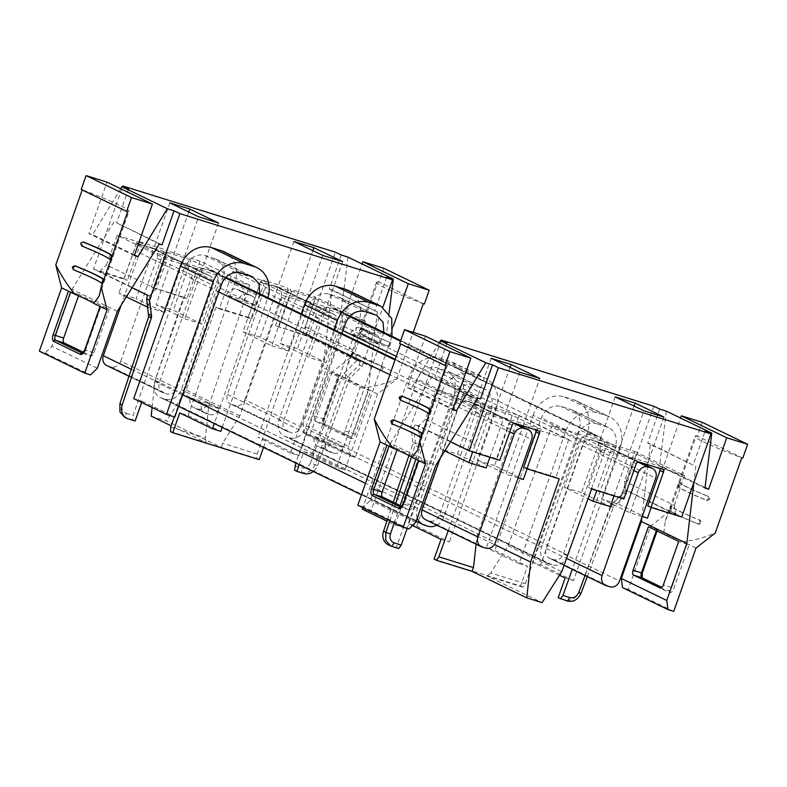 <?xml version="1.0" encoding="UTF-8"?>
<svg xmlns="http://www.w3.org/2000/svg" width="787" height="787" viewBox="0 0 787 787"><rect width="100%" height="100%" fill="white"/><g stroke="black" fill="none" stroke-linecap="round" stroke-linejoin="round"><path stroke-width="0.59" stroke-dasharray="3.94 2.95" d="M334.721 308.75A13.871 12.012 -64.2 0 1 336.167 309.321A13.871 12.012 -64.2 0 1 341.627 325.385L305.395 428.266A13.871 12.012 -64.2 0 1 289.291 437.749L285.809 436.667A13.871 12.012 -64.2 0 1 284.363 436.096A13.871 12.012 -64.2 0 1 278.903 420.022L315.134 317.141A13.871 12.012 -64.2 0 1 331.229 307.658L349.93 316.108M604.259 452.446L568.027 555.327A13.871 12.012 -64.2 0 1 551.923 564.81L548.441 563.718A13.871 12.012 -64.2 0 1 546.995 563.158A13.871 12.012 -64.2 0 1 541.535 547.083L577.766 444.202A13.871 12.012 -64.2 0 1 593.87 434.719L597.353 435.811A13.871 12.012 -64.2 0 1 598.799 436.382A13.871 12.012 -64.2 0 1 604.259 452.446L341.627 325.385M606.256 585.676L550.251 558.583C546.178 556.793 544.791 553.428 546.07 548.5L582.301 445.609C584.407 440.936 587.653 439.018 592.06 439.864L595.543 440.956C599.605 442.737 601.002 446.101 599.724 451.04L563.492 553.92C561.387 558.593 558.14 560.511 553.733 559.665L549.375 558.229L564.033 565.322M639.054 461.999L595.543 440.956L639.467 462.126M231.604 404.42L235.097 405.502A8.411 7.28 115.8 0 0 244.855 399.766L300.86 426.859C298.755 431.532 295.499 433.45 291.101 432.604L286.743 431.168L230.739 404.075A8.411 7.28 115.8 0 0 231.604 404.42L287.619 431.522C283.546 429.732 282.149 426.367 283.428 421.438L319.66 318.548C321.765 313.875 325.021 311.957 329.419 312.803L333.786 314.239L277.772 287.137A8.411 7.28 115.8 0 0 276.896 286.793L273.414 285.711A8.411 7.28 115.8 0 0 263.655 291.456L319.66 318.548M300.86 426.859L337.092 323.978C338.371 319.04 336.974 315.676 332.911 313.895L276.896 286.793M244.855 399.766L281.087 296.876A8.411 7.28 115.8 0 0 277.772 287.137M263.655 291.456L227.423 394.336A8.411 7.28 115.8 0 0 230.739 404.075M368.129 338.99L379.482 344.48A8.411 7.28 -64.2 0 0 376.166 334.741A8.411 7.28 -64.2 0 0 375.291 334.396L371.808 333.314L360.456 327.815L363.938 328.907A8.411 7.28 -64.2 0 1 364.814 329.251A8.411 7.28 -64.2 0 1 368.129 338.99L350.697 333.56A8.411 7.28 -64.2 0 1 360.456 327.815M379.482 344.48L362.05 339.059A8.411 7.28 -64.2 0 1 371.808 333.314M362.05 339.059L350.697 333.56M331.898 441.871L343.25 447.36A8.411 7.28 -64.2 0 1 333.491 453.105L329.999 452.023A8.411 7.28 -64.2 0 1 329.123 451.679A8.411 7.28 -64.2 0 1 325.818 441.94L314.466 436.451A8.411 7.28 -64.2 0 0 317.771 446.19A8.411 7.28 -64.2 0 0 318.646 446.534L322.139 447.616A8.411 7.28 -64.2 0 0 331.898 441.871L314.466 436.451M343.25 447.36L325.818 441.94M210.621 270.128A13.871 12.012 -64.2 0 1 212.067 270.689A13.871 12.012 -64.2 0 1 217.527 286.763L181.295 389.644A13.871 12.012 -64.2 0 1 165.191 399.127L161.709 398.035A13.871 12.012 -64.2 0 1 160.263 397.465A13.871 12.012 -64.2 0 1 154.803 381.4L191.034 278.519A13.871 12.012 -64.2 0 1 207.138 269.036L225.83 277.477M417.277 518.023A13.871 12.012 -64.2 0 1 417.435 508.461L453.666 405.58A13.871 12.012 -64.2 0 1 469.77 396.097L473.253 397.189A13.871 12.012 -64.2 0 1 474.699 397.75A13.871 12.012 -64.2 0 1 480.159 413.824L217.527 286.763M436.795 525.175A13.871 12.012 -64.2 0 0 443.927 516.705L480.159 413.824M440.012 458.644L458.201 406.987C460.306 402.314 463.563 400.396 467.96 401.242L471.443 402.324C475.515 404.115 476.912 407.479 475.633 412.408L439.402 515.298C437.297 519.971 434.04 521.889 429.643 521.043L425.275 519.607M514.954 423.376L471.443 402.324L515.367 423.504M106.639 365.453A8.411 7.28 115.8 0 0 107.514 365.798L110.997 366.88A8.411 7.28 115.8 0 0 120.755 361.135L176.77 388.237C174.655 392.91 171.409 394.828 167.011 393.982L162.643 392.546L128.97 376.255M176.77 388.237L212.992 285.347C214.271 280.418 212.883 277.054 208.811 275.263L153.681 248.515A8.411 7.28 115.8 0 0 152.806 248.171L149.314 247.088A8.411 7.28 115.8 0 0 139.555 252.834L195.57 279.926C197.675 275.253 200.931 273.335 205.328 274.181L208.811 275.263L152.806 248.171M107.514 365.798L163.519 392.89C159.456 391.109 158.059 387.745 159.338 382.807L195.57 279.926M120.755 361.135L156.987 258.254A8.411 7.28 115.8 0 0 153.681 248.515M121.05 305.395L139.555 252.834M244.029 300.368L255.382 305.858A8.411 7.28 -64.2 0 0 252.066 296.119A8.411 7.28 -64.2 0 0 251.201 295.774L247.708 294.692L236.356 289.193L239.848 290.285A8.411 7.28 -64.2 0 1 240.714 290.629A8.411 7.28 -64.2 0 1 244.029 300.368L226.597 294.938A8.411 7.28 -64.2 0 1 236.356 289.193M255.382 305.858L237.949 300.427A8.411 7.28 -64.2 0 1 247.708 294.692M237.949 300.427L226.597 294.938M207.798 403.249L219.15 408.738A8.411 7.28 -64.2 0 1 209.391 414.483L205.909 413.401A8.411 7.28 -64.2 0 1 205.033 413.057A8.411 7.28 -64.2 0 1 201.718 403.318L190.365 397.819A8.411 7.28 -64.2 0 0 193.681 407.558A8.411 7.28 -64.2 0 0 194.556 407.902L198.039 408.994A8.411 7.28 -64.2 0 0 207.798 403.249L190.365 397.819M219.15 408.738L201.718 403.318M388.227 544.761A11.775 10.192 115.8 0 0 389.447 545.253L396.422 547.418L403.387 527.634L395.025 525.027L386.948 521.122M362.286 509.189L370.657 511.796L417.336 379.236C421.547 369.88 428.059 366.053 436.854 367.745L448.364 371.474L455.191 379.432L454.984 390.952L408.305 523.512L416.667 526.119L463.346 393.559L463.691 375.114L452.761 362.394L440.199 358.252C426.121 355.537 415.713 361.666 408.974 376.629L362.827 507.664M403.387 527.634L370.657 511.796M395.025 525.027L441.704 392.467L408.974 376.629M450.508 441.822L415.192 424.734L418.536 425.885L425.462 419.264L436.264 389.713L454.719 395.458L407.164 528.441M396.422 547.418L398.704 548.519M653.849 406.249L623.373 492.77L611.666 504.221A4.201 3.64 115.8 0 0 610.525 505.982L578.73 592.08A11.775 10.192 115.8 0 1 565.135 599.93L558.17 597.766M565.135 577.973L573.497 580.58L620.186 448.019A26.906 23.305 115.8 0 0 609.591 416.854A26.906 23.305 115.8 0 0 606.787 415.752L597.028 412.713A26.906 23.305 115.8 0 0 565.804 431.099L519.125 563.659L527.487 566.256L494.748 550.418L486.386 547.821L533.065 415.261L565.804 431.099M434.07 559.134L520.522 586.04L527.487 566.256M441.035 539.351L449.407 541.958L416.667 526.119M463.346 393.559L496.085 409.397L449.407 541.958M496.085 409.397A26.906 23.305 115.8 0 0 485.49 378.232A26.906 23.305 115.8 0 0 482.697 377.13L449.957 361.292M440.199 358.252L472.938 374.091L482.697 377.13M472.938 374.091A26.906 23.305 115.8 0 0 441.704 392.467M387.46 519.587L393.284 502.195M408.925 455.545L412.663 444.399A4.201 3.64 115.8 0 0 412.87 442.343L410.735 426.593L440.887 340.978M412.486 525.539L408.305 523.512M448.187 530.694L491.737 408.738L454.984 390.952M454.719 395.458L454.099 395.153A16.812 14.56 -64.2 0 1 472.987 385.227L482.746 388.266A16.812 14.56 -64.2 0 1 484.497 388.955A16.812 14.56 -64.2 0 1 491.6 406.83L492.229 407.135L491.737 408.738M418.094 425.747L420.386 443.16L415.566 443.652L412.87 442.343M415.88 459.234L419.953 447.272L420.386 443.16M394.248 522.863L400.14 505.51M623.373 492.77L626.127 494.108L613.221 507.29L610.525 505.982M587.289 576.576L613.221 507.29L610.85 506.68L613.132 503.159L614.362 505.529L611.666 504.221M647.75 505.844L675.699 514.55L625.724 490.37L624.435 481.191L634.784 451.502L616.329 445.757L572.287 569.316M559.488 575.248L532.396 562.144L579.084 429.574A16.812 14.56 -64.2 0 0 572.464 410.106A16.812 14.56 -64.2 0 0 570.713 409.407L560.954 406.377C552.149 404.675 545.647 408.502 541.436 417.858L494.748 550.418M532.396 562.144L540.767 564.741L587.446 432.181A26.906 23.305 115.8 0 0 576.851 401.016A26.906 23.305 115.8 0 0 574.057 399.914L606.787 415.752M573.497 580.58L540.767 564.741M533.065 415.261A26.906 23.305 115.8 0 1 564.299 396.874L574.057 399.914M519.125 563.659L486.386 547.821M520.522 586.04L522.804 587.151L525.313 583.728L578.819 434.08L578.189 433.785A16.812 14.56 -64.2 0 1 597.087 423.849L560.954 406.377M522.804 587.151L487.242 576.084L542.105 602.626M389.84 520.738L395.743 503.385M411.512 457.011L415.566 443.652L413.49 427.921L410.735 426.593M415.192 424.734L413.49 427.921M480.503 398.901L435.093 376.934L477.788 398.055M447.075 342.906L435.093 376.934M659.713 409.083L647.731 443.111L693.14 465.087L705.122 431.06M681.729 516.99L627.829 490.911L626.127 494.108M476.105 544.201L477.02 536.085L519.046 415.477L492.229 407.135M436.264 389.713L485.933 413.746L511.639 421.743L508.717 423.475L496.469 458.762L468.521 450.066L418.536 425.885M491.6 406.83L454.099 395.153M535.78 429.859L534.648 428.905L568.716 439.51L519.046 415.477M491.098 358.282L475.092 403.8L457.837 398.429L440.14 448.679L457.395 454.05L486.15 467.96M489.908 457.286L503.847 417.71L486.602 412.339L457.837 398.429M503.847 417.71L541.033 429.279L527.093 468.865M475.073 403.79L512.268 415.369L541.033 429.279M485.933 413.746L475.378 443.406L425.462 419.264M468.521 450.066L475.378 443.406M499.765 460.356L496.469 458.762M627.829 490.911L626.167 490.508L613.132 503.159M585.085 575.513L610.85 506.68M597.087 423.849L606.846 426.888A16.812 14.56 -64.2 0 1 608.597 427.577A16.812 14.56 -64.2 0 1 615.7 445.452L578.189 433.785M616.329 445.757L615.7 445.452M525.313 583.728L490.685 572.956L508.117 545.755L552.002 425.737L578.819 434.08M487.242 576.084L490.685 572.956M508.117 545.755L561.741 571.696M477.02 536.085L494.374 544.476M425.462 336.177L407.341 387.617L410.991 388.748L452.948 409.053M439.185 342.817L410.991 388.748M432.378 376.088L390.421 443.386L435.831 465.353M408.955 528.992L363.535 507.025L370.352 500.365L390.421 443.386M363.535 507.025L357.8 505.234M400.662 343.998L399.668 343.516M641.858 517.531L650.436 443.957L693.14 465.087M695.846 465.934L693.937 482.303M666.373 411.158L659.565 466.12L704.975 488.088M650.436 443.957L647.731 443.111M659.565 466.12L663.205 467.252L680.548 418.015M702.24 422.324L697.361 436.175L696.318 435.841A79.871 5.145 19.4 0 0 695.029 436.283A79.871 5.145 19.4 0 0 741.728 457.818M673.721 611.401L628.301 589.433L650.603 526.119L669.835 511.029L696.318 435.841M628.301 589.433L622.566 587.643M663.923 417.041L647.898 462.549L627.957 456.342L643.982 410.834M614.008 495.918L627.957 456.342M615.198 396.904L581.485 492.672L610.25 506.592M599.173 442.412L619.103 448.62L634.096 406.053M642.212 516.538L630.18 512.79L601.425 498.879L619.123 448.629L636.368 453.991L665.133 467.911L647.878 462.54L647.18 464.527M630.18 512.79L646.786 465.668M509.996 367.431L477.325 460.257L506.09 474.168L522.686 427.036M523.089 425.905L539.823 378.419M519.892 372.212L503.867 417.72M457.395 454.05L475.092 403.8M568.716 439.51L555.927 477.266L559.223 478.86M555.927 477.266L523.66 467.222M444.812 450.941L440.14 448.679M486.602 412.339L472.662 451.925M518.112 477.916L506.09 474.168M512.268 415.369L494.57 465.619L523.335 479.539M494.57 465.619L477.325 460.257M675.699 514.55L674.351 505.343L624.435 481.191M634.784 451.502L684.444 475.525L674.351 505.343M684.444 475.525L658.739 467.527L659.88 468.481M552.002 425.737L601.662 449.761L635.739 460.365L632.817 462.097L620.559 497.384L588.292 487.34L591.588 488.934M599.182 442.422L581.937 437.051L564.24 487.31L588.027 498.81M627.947 456.332L610.702 450.971L581.937 437.051M601.662 449.761L588.292 487.34M623.865 498.978L620.559 497.384M407.341 387.617L452.761 409.584M400.711 343.84A79.871 5.145 -160.6 0 1 447.41 365.375A79.871 5.145 -160.6 0 1 446.131 365.807M394.346 420.169L391.926 421.448L392.949 424.124A79.871 5.145 -160.6 0 1 421.34 437.857L420.809 437.69M422.294 433.48A79.871 5.145 -160.6 0 1 422.727 433.903L421.34 437.857L420.809 437.7M430.656 409.742A79.871 5.145 -160.6 0 1 431.089 410.155L429.692 414.11L429.171 413.952L429.712 414.119A79.871 5.145 -160.6 0 0 401.311 400.386L400.17 400.022M401.311 400.386L400.288 397.701L402.708 396.422M415.762 522.332L370.352 500.365M396.982 449.898L397.425 448.62L427.705 463.268L412.378 506.798A4.201 2.086 -72.7 0 1 409.23 509.897A4.201 2.086 -72.7 0 1 409.092 509.838L401.921 506.375M663.205 467.252L705.044 487.497M696.013 548.086L682.762 541.672C692.629 540.748 703.46 537.855 715.255 532.996M650.603 526.119L657.607 529.533L648.409 526.739M682.762 541.672A79.871 5.145 19.4 0 1 663.854 532.524L665.29 520.738L669.835 511.029M700.351 522.666L697.931 523.945L699.072 524.299A78.611 5.066 -160.6 0 1 679.407 515.731A78.611 5.066 -160.6 0 1 670.691 510.566L672.078 506.612A78.611 5.066 19.4 0 0 680.794 511.776A78.611 5.066 19.4 0 0 700.46 520.345L701.502 523.021L699.072 524.299L697.931 523.945A79.871 5.145 19.4 0 1 669.55 510.212L670.937 506.257A79.871 5.145 19.4 0 0 699.318 519.991L700.351 522.666M678.433 484.28L677.912 486.474A79.871 5.145 19.4 0 0 706.293 500.198L708.713 498.919L707.68 496.243A79.871 5.145 19.4 0 1 679.299 482.51L678.433 484.28M679.289 482.5L680.44 482.864A78.611 5.066 19.4 0 0 689.156 488.029A78.611 5.066 19.4 0 0 708.821 496.597L709.864 499.283L707.434 500.552A78.611 5.066 -160.6 0 1 687.769 491.983A78.611 5.066 -160.6 0 1 679.043 486.828L680.44 482.864L679.289 482.5M706.421 500.247L707.562 500.601L706.421 500.247M742.771 458.142L697.361 436.175M663.854 532.524L657.411 529.415L642.084 572.936A5.883 2.922 -72.7 0 0 642.782 579.763L669.275 592.581A5.883 2.922 -72.7 0 0 673.869 588.322L689.205 544.791L678.679 541.387M610.702 450.971L596.762 490.547M581.485 492.672L564.24 487.31M636.368 453.991L618.671 504.251L601.425 498.879M618.671 504.251L647.435 518.161M665.133 467.911L651.193 507.487M427.705 463.268L419.333 460.67L404.006 504.192L403.406 504.024M418.704 460.602L419.333 460.67M397.425 448.62L386.909 445.216M672.078 506.612L670.927 506.248L672.078 506.612M299.198 464.684L303.821 451.561L312.193 454.158L344.922 469.996L336.561 467.389L383.918 332.419M303.821 451.561L336.561 467.389M344.922 469.996L391.975 336.324M312.193 454.158L358.872 321.598L391.611 337.436M263.507 447.419L266.173 439.835L298.912 455.673L290.541 453.076L333.993 329.684M298.912 455.673L341.932 333.521M356.678 360.21L306.704 336.029L275.45 325.729L306.133 335.282L360.023 361.351L356.678 360.21L355.33 351.002L365.424 321.185L346.969 315.449L295.794 463.031M141.65 402.452L142.083 401.213L133.711 398.606M224.187 251.81A26.906 23.305 -64.2 0 1 234.772 282.976L188.093 415.536L179.731 412.929M266.173 439.835L257.811 437.238L290.541 453.076M301.264 313.846L257.811 437.238M348.277 290.433A26.906 23.305 -64.2 0 1 358.872 321.598M357.121 360.348L344.224 373.058L341.961 376.599L310.531 462.874L317.427 465.658A11.775 10.192 -64.2 0 1 313.246 471.472M317.427 465.658L349.221 379.56A4.201 3.64 -64.2 0 1 350.353 377.799L362.069 366.349L382.866 307.284M259.208 459.628L256.926 458.516L257.211 454.02L308.838 305.336L345.591 323.113M346.969 315.449L347.598 315.744A16.812 14.56 115.8 0 0 340.486 297.88A16.812 14.56 115.8 0 0 338.744 297.181L328.976 294.141A16.812 14.56 115.8 0 0 310.088 304.077L309.468 303.772L308.838 305.336M310.531 462.874C308.622 466.996 305.72 468.678 301.824 467.911L301.549 472.407L303.831 473.508M294.85 465.737L301.824 467.911M294.574 470.233L301.549 472.407C307.865 473.489 312.38 470.862 315.085 464.537L346.526 378.262L347.657 376.491L350.353 377.799M147.395 295.174L149.048 295.587L151.468 313.059L151.065 317.181L122.29 404.282C121.247 408.679 122.526 411.66 126.136 413.234L125.861 417.73L124.631 417.238M128.143 418.832L125.861 417.73L132.836 419.894L133.111 415.398L184.748 266.714L221.501 284.491M135.118 420.996L132.836 419.894M142.083 401.213L174.812 417.051M267.875 297.693A26.906 23.305 -64.2 0 1 267.511 298.814L234.772 282.976M222.209 427.439L267.511 298.814M188.093 415.536L220.832 431.374M174.311 416.894L222.878 276.817L223.498 277.122A16.812 14.56 115.8 0 0 216.395 259.248A16.812 14.56 115.8 0 0 214.644 258.559L250.778 276.04M259.818 293.797L214.28 423.603M170.474 431.61L206.037 442.678L171.202 425.826M256.926 458.516L221.373 447.449L166.51 420.907L151.173 416.136M362.069 366.349L359.305 365.02L347.657 376.491L344.224 373.058M360.023 361.351L359.305 365.02M306.133 335.282L335.39 252.184M341.253 255.018L329.271 289.045L377.396 311.859L331.986 289.891L322.945 367.431L302.877 424.409L348.287 446.386L368.355 389.398L322.945 367.431M386.673 276.985L374.691 311.022M128.625 188.841L116.633 222.869L162.053 244.836M132.049 287.747L93.496 269.095L122.438 186.912M221.373 447.449L222.583 443.248L239.769 415.93L282.641 295.42L309.468 303.772M257.211 454.02L222.583 443.248M260.664 282.051L264.107 283.713L267.049 282.002L232.982 271.397L219.288 308.819L215.992 307.225L248.259 317.269L260.664 282.051A2.518 2.184 -64.2 0 1 263.596 280.329L286.596 287.491A2.518 2.184 -64.2 0 1 287.855 290.511L291.298 292.184L290.059 289.163L315.764 297.161L305.415 326.851L355.33 351.002M365.424 321.185L315.764 297.161M310.088 304.077L347.598 315.744M232.982 271.397L282.641 295.42M342.65 261.609L326.605 307.107L343.85 312.478L326.152 362.728L308.907 357.367L280.142 343.447L297.84 293.197L315.095 298.558L343.85 312.478M312.823 250.62L297.83 293.187L260.664 281.618L242.967 331.878L260.212 337.239L288.967 351.159L306.664 300.9L326.625 307.117L308.907 357.367M306.664 300.9L289.419 295.538L260.664 281.618M306.704 336.029L305.415 326.851M126.136 413.234L133.111 415.398M93.496 269.095L124.169 278.647L127.464 280.241L99.516 271.545L149.048 295.587M149.5 295.725L156.357 289.065L166.913 259.405L117.243 235.372L106.442 264.924L156.357 289.065M184.748 266.714L185.368 265.15L166.913 259.405M214.644 258.559L204.886 255.519A16.812 14.56 115.8 0 0 185.998 265.445L223.498 277.122M185.368 265.15L185.998 265.445M170.759 427.115L205.377 437.897L208.673 406.259L249.695 285.169L222.878 276.817M206.037 442.678L205.377 437.897M208.673 406.259L155.049 380.308L152.107 407.509M275.45 325.729L287.855 290.511M215.992 307.225L186.145 389.988L166.51 420.907M249.695 285.169L200.026 261.136L186.922 298.745L183.627 297.152L155.049 380.308M183.627 297.152L151.36 287.107L186.922 298.745M124.169 278.647L136.574 243.429A2.518 2.184 -64.2 0 1 139.496 241.707L162.506 248.859A2.518 2.184 -64.2 0 1 163.755 251.889L151.36 287.107M239.769 415.93L186.145 389.988M329.271 289.045L331.986 289.891M347.923 257.093L341.105 312.055L344.755 313.187L362.099 263.95M383.781 268.259L378.911 282.1L424.321 304.077M332.144 372.054L309.852 435.368L304.116 433.578L349.526 455.545L355.262 457.336L377.563 394.021L396.796 378.931C385 383.79 374.179 386.683 364.312 387.607A79.871 5.145 -160.6 0 1 345.395 378.458L332.144 372.054L351.386 356.964L377.858 281.776L378.911 282.1M304.116 433.578L302.877 424.409M393.293 326.271L390.165 335.154L386.515 334.022L341.105 312.055M389.093 313.275L386.515 334.022M377.396 311.859L368.355 389.398M349.526 455.545L348.287 446.386M396.796 378.931L413.195 332.36M120.736 188.752L92.541 234.683L88.892 233.552L107.012 182.112M159.338 243.99L116.633 222.869M113.928 222.023L71.961 289.311L51.893 346.3L97.313 368.267M39.35 351.169L45.085 352.96L51.893 346.3M82.212 189.933L81.218 189.451M134.498 254.988L92.541 234.683M169.825 202.849L153.799 248.358L190.995 259.936L219.76 273.856L202.062 324.106L173.297 310.196L190.995 259.936M188.723 211.998L156.052 304.825L173.297 310.196M218.55 222.987L184.807 318.735L156.052 304.825M202.525 268.495L182.584 262.287L198.609 216.779M164.876 312.537L182.574 262.278L165.329 256.906L136.564 242.996L153.809 248.367L136.112 298.617L164.876 312.537L147.838 307.225M322.709 255.401L306.684 300.909M260.212 337.239L277.909 286.989M293.915 241.471L277.89 286.98M278.755 327.323L291.298 292.184M219.288 308.819L251.565 318.863L264.107 283.713M315.095 298.558L297.397 348.818L326.152 362.728M280.142 343.447L297.397 348.818M289.419 295.538L271.722 345.788L242.967 331.878M271.722 345.788L288.967 351.159M99.516 271.545L106.442 264.924M117.243 235.372L142.949 243.37L140.017 245.091L127.464 280.241M200.026 261.136L165.959 250.532L167.208 253.552L154.655 288.701M202.505 268.485L219.76 273.856M248.259 317.269L251.565 318.863M390.165 335.154L344.755 313.187M423.278 303.752A79.871 5.145 -160.6 0 1 376.579 282.218A79.871 5.145 -160.6 0 1 377.858 281.776M345.395 378.458L346.831 366.673L351.386 356.964M351.091 356.147L352.487 352.192A79.871 5.145 -160.6 0 0 380.869 365.916L381.902 368.601L379.482 369.88A79.871 5.145 -160.6 0 1 351.091 356.147L352.232 356.501L353.629 352.546A78.611 5.066 19.4 0 0 362.345 357.701A78.611 5.066 19.4 0 0 382.01 366.28L383.053 368.955L380.613 370.234A78.611 5.066 -160.6 0 1 360.958 361.666A78.611 5.066 -160.6 0 1 352.232 356.501M352.468 352.173L353.629 352.546L352.468 352.183M359.452 332.399A79.871 5.145 -160.6 0 0 387.834 346.132L389.103 346.536L387.834 346.132L390.263 344.854L389.231 342.178A79.871 5.145 -160.6 0 1 360.849 328.445L359.452 332.399L360.594 332.763L361.99 328.799A78.611 5.066 19.4 0 0 370.707 333.963A78.611 5.066 19.4 0 0 390.372 342.532L391.414 345.218L388.975 346.487A78.611 5.066 -160.6 0 1 369.31 337.918A78.611 5.066 -160.6 0 1 360.594 332.763M377.563 394.021L364.312 387.607M309.852 435.368L355.262 457.336M314.623 416.205A4.201 2.086 107.3 0 0 315.125 421.075L341.617 433.893L349.979 436.49A1.682 1.456 115.8 0 1 350.156 436.559L350.126 436.549A4.201 2.086 107.3 0 1 349.979 436.49L323.496 423.681A4.201 2.086 107.3 0 1 322.995 418.802L338.321 375.281L329.96 372.674L314.623 416.205L323.821 418.999L339.148 375.468L338.321 375.281M341.617 433.893A4.201 2.086 107.3 0 0 341.765 433.952A4.201 2.086 107.3 0 0 344.903 430.853L360.23 387.322L329.96 372.674M134.302 255.519L88.892 233.552M117.371 311.288L71.961 289.311M83.471 352.31L90.633 355.773A4.201 2.086 107.3 0 0 90.78 355.832A4.201 2.086 107.3 0 0 93.919 352.733L109.245 309.202L78.975 294.554L78.523 295.833M45.085 352.96L90.495 374.927M127.671 211.742A79.871 5.145 19.4 0 0 128.96 211.31A79.871 5.145 19.4 0 0 82.261 189.775M75.896 266.104L73.476 267.383L74.499 270.059A79.871 5.145 19.4 0 1 102.881 283.792L104.278 279.828A79.871 5.145 19.4 0 0 103.845 279.415M112.118 255.923L112.639 256.09L111.242 260.044A79.871 5.145 19.4 0 0 82.861 246.311L81.828 243.636L84.258 242.357M184.807 318.735L202.062 324.106M165.329 256.906L147.769 306.763M126.363 296.876L118.867 293.246L136.112 298.617M136.564 242.996L118.867 293.246M360.23 387.322L370.746 390.726L355.419 434.257A5.883 2.922 107.3 0 1 350.815 438.507A1.682 1.456 115.8 0 0 350.156 436.559L323.664 423.75A1.682 1.456 115.8 0 0 323.496 423.681L315.125 421.075M361.99 328.799L360.83 328.435L361.99 328.799M100.244 306.537L109.245 309.202M78.975 294.554L68.459 291.151M597.353 435.811L400.672 340.653M568.027 555.327L305.395 428.266M551.923 564.81L289.291 437.749M548.441 563.718L285.809 436.667M541.535 547.083L278.903 420.022M577.766 444.202L396.294 356.403M342.955 330.599L315.134 317.141M593.87 434.719L400.494 341.174M349.536 316.522L331.229 307.658M592.06 439.864L637.932 462.058M599.724 451.04L655.738 478.132M582.301 445.609L633.869 470.557M273.414 285.711L329.419 312.803M281.087 296.876L337.092 323.978M235.097 405.502L291.101 432.604M227.423 394.336L283.428 421.438M553.733 559.665L609.748 586.758M563.492 553.92L619.507 581.013M546.07 548.5L566.532 558.396M375.291 334.396L363.938 328.907M329.999 452.023L318.646 446.534M333.491 453.105L322.139 447.616M473.253 397.189L395.222 359.433M443.927 516.705L181.295 389.644M427.833 526.188L165.191 399.127M424.341 525.096L161.709 398.035M417.435 508.461L365.512 483.336M182.633 394.858L154.803 381.4M453.666 405.58L389.85 374.701M218.865 291.977L191.034 278.519M469.77 396.097L395.044 359.944M225.436 277.89L207.138 269.036M467.96 401.242L513.832 423.436M475.633 412.408L531.638 439.51M458.201 406.987L509.769 431.935M149.314 247.088L205.328 274.181M156.987 258.254L212.992 285.347M110.997 366.88L167.011 393.982M131.291 369.241L159.338 382.807M429.643 521.043L485.648 548.136M426.151 519.951L482.165 547.054M439.402 515.298L495.407 542.391M251.201 295.774L239.848 290.285M205.909 413.401L194.556 407.902M209.391 414.483L198.039 408.994M454.089 397.012L417.336 379.236M482.746 388.266L446.613 370.785M472.987 385.227L436.854 367.745M391.729 546.355L389.447 545.253M581.062 593.211L578.73 592.08M567.417 601.032L565.135 599.93M615.827 447.36L579.084 429.574M587.446 432.181L620.186 448.019M564.299 396.874L597.028 412.713M578.179 435.644L541.436 417.858M419.953 447.272L412.663 444.399M538.101 430.578L534.648 428.905M515.091 423.416L511.639 421.743M606.846 426.888L570.713 409.407M512.17 425.137L508.717 423.475M662.192 469.2L658.739 467.527M639.192 462.038L635.739 460.365M636.26 463.759L632.817 462.097M422.727 433.903L422.206 433.735M392.949 424.124L391.818 423.77M431.089 410.155L430.568 409.997M409.092 509.838L400.849 507.281A4.201 2.086 -72.7 0 0 400.868 507.29A4.201 2.086 -72.7 0 0 404.006 504.192L412.378 506.798M660.362 588.046L668.438 590.565A4.201 2.086 -72.7 0 0 668.576 590.614A4.201 2.086 -72.7 0 0 671.724 587.515L663.352 584.918M660.214 588.017L668.606 590.634A1.682 1.456 -64.2 0 0 668.438 590.565L668.606 590.634A1.682 1.456 -64.2 0 1 669.275 592.581M656.338 530.576L656.771 529.346M687.051 543.994L671.724 587.515L673.869 588.322M642.281 577.904A1.682 1.456 -64.2 0 1 642.782 579.763M700.46 520.345L699.318 519.991M670.691 510.566L669.55 510.212M679.043 486.828L677.912 486.474M708.821 496.597L707.68 496.243M346.487 317.053L383.239 334.829M328.976 294.141L365.109 311.622M338.744 297.181L374.868 314.662M222.396 278.431L259.149 296.207M341.961 376.599L349.221 379.56M263.596 280.329L267.049 282.002M151.468 313.059L148.861 314.623M151.065 317.181L148.654 316.679M122.29 404.282L119.88 403.78M204.886 255.519L241.019 273M139.496 241.707L142.949 243.37M163.755 251.889L167.208 253.552M136.574 243.429L140.017 245.091M350.815 438.507L324.333 425.698A5.883 2.922 107.3 0 1 323.634 418.871M380.869 365.916L382.01 366.28M389.231 342.178L390.372 342.532M324.333 425.698A1.682 1.456 115.8 0 0 323.664 423.75L323.821 418.999L339.148 375.468M355.419 434.257L353.265 433.45A4.201 2.086 107.3 0 1 350.126 436.549L341.765 433.952M344.903 430.853L353.265 433.45L368.601 389.929M93.919 352.733L85.557 350.126A4.201 2.086 107.3 0 1 82.419 353.225A4.201 2.086 107.3 0 1 82.379 353.215L90.633 355.773M84.957 349.959L85.557 350.126L100.884 306.605M103.756 279.67L104.278 279.828M102.359 283.625L102.881 283.792L102.359 283.635M73.358 269.705L74.499 270.059M81.72 245.957L82.861 246.311M110.721 259.887L111.242 260.044L110.721 259.887M598.799 436.382L400.711 340.545M350.008 316.02L336.167 309.321M546.995 563.158L284.363 436.096M376.166 334.741L364.814 329.251M329.123 451.679L317.771 446.19M474.699 397.75L395.261 359.325M225.918 277.398L212.067 270.689M416.136 521.26L361.479 494.816M178.59 406.328L160.263 397.465M252.066 296.119L240.714 290.629M205.033 413.057L193.681 407.558M452.761 362.394L485.49 378.232M484.497 388.955L448.364 371.474M576.851 401.016L609.591 416.854M608.597 427.577L572.464 410.106M538.367 430.676L534.904 429.013M662.457 469.308L659.004 467.635M447.41 365.375L417.759 449.593M665.29 520.738L695.029 436.283M409.23 509.897L400.868 507.29M657.106 530.95L657.607 529.533M340.486 297.88L376.619 315.351M216.395 259.248L252.529 276.729M376.579 282.218L346.831 366.673M99.3 295.538L128.96 211.31M82.419 353.225L90.78 355.832"/><path stroke-width="1.18" d="M619.507 581.013L655.738 478.132A8.411 7.28 115.8 0 0 652.423 468.393A8.411 7.28 115.8 0 0 651.547 468.049L648.065 466.966A8.411 7.28 115.8 0 0 638.306 472.712L602.075 575.592A8.411 7.28 115.8 0 0 605.38 585.331A8.411 7.28 115.8 0 0 606.256 585.676L609.748 586.758A8.411 7.28 115.8 0 0 619.507 581.013M436.795 525.175A13.871 12.012 -64.2 0 1 427.833 526.188L424.341 525.096A13.871 12.012 -64.2 0 1 422.904 524.526A13.871 12.012 -64.2 0 1 417.277 518.023M426.151 519.951C422.088 518.171 420.691 514.806 421.97 509.868L440.012 458.644M495.407 542.391L531.638 439.51A8.411 7.28 115.8 0 0 528.333 429.771A8.411 7.28 115.8 0 0 527.457 429.427L523.965 428.344A8.411 7.28 115.8 0 0 514.206 434.08L477.975 536.97A8.411 7.28 115.8 0 0 481.29 546.709A8.411 7.28 115.8 0 0 482.165 547.054L485.648 548.136A8.411 7.28 115.8 0 0 495.407 542.391M121.05 305.395L103.323 355.714A8.411 7.28 115.8 0 0 106.639 365.453L128.97 376.255M386.948 521.122L362.286 509.189L362.827 507.664M407.164 528.441L401.213 545.106L394.238 542.932L391.729 546.355L398.704 548.519L401.213 545.106M585.085 575.513L578.691 592.611C576.743 596.713 573.821 598.386 569.926 597.618L567.417 601.032L558.17 597.766L565.135 577.973L559.488 575.248M448.187 530.694L438.861 556.822L436.352 560.246L434.07 559.134L441.035 539.351L412.486 525.539M394.248 522.863L390.45 534.019L383.525 531.323A11.775 10.192 115.8 0 0 388.227 544.761L391.729 546.355M383.525 531.323L387.46 519.587M393.284 502.195L408.925 455.545M440.887 340.978L441.212 340.063L653.849 406.249L659.713 409.083L666.373 411.158L711.792 433.125L704.975 488.088L708.615 489.219L726.735 437.779L747.65 444.291L742.771 458.142L741.728 457.818L715.255 532.996L696.013 548.086L673.721 611.401L667.986 609.61L666.746 600.451L621.327 578.475L641.395 521.496L686.805 543.463L666.746 600.451M400.14 505.51L415.88 459.234M390.45 534.019C389.368 538.397 390.627 541.367 394.238 542.932M567.417 601.032C573.32 602.36 577.865 599.753 581.062 593.211L587.289 576.576M560.452 598.868L562.961 595.444L572.287 569.316M436.352 560.246L471.905 571.303L526.769 597.854L542.105 602.626L561.741 571.696L591.588 488.934L623.865 498.978L636.26 463.759A2.518 2.184 115.8 0 1 639.192 462.038L662.192 469.2A2.518 2.184 115.8 0 1 663.451 472.23L660.008 470.557L659.88 468.481M389.84 520.738L385.856 532.455L385.699 540.187L390.509 545.873M395.743 503.385L411.512 457.011M494.374 544.476L530.645 562.026L559.223 478.86L526.956 468.816L539.351 433.598A2.518 2.184 115.8 0 0 538.101 430.578L515.091 423.416A2.518 2.184 115.8 0 0 512.17 425.137L499.765 460.356L469.091 450.813L450.508 441.822M469.091 450.813L498.348 367.706L492.485 364.873L480.503 398.901L477.788 398.055L435.831 465.353L415.762 522.332L408.955 528.992L403.219 527.211L357.8 505.234L380.101 441.92L374.238 419.028L400.662 343.998M492.485 364.873L485.815 362.797L440.405 340.83L447.075 342.906L441.212 340.063M498.348 367.706L710.986 433.893L705.122 431.06L711.792 433.125M635.129 403.111L663.923 417.041L643.982 410.834L615.198 396.904L635.129 403.111L634.096 406.053M511.038 364.489L539.823 378.419L519.892 372.212L491.098 358.282L511.038 364.489L509.996 367.431M663.451 472.23L651.046 507.448L681.729 516.99L710.986 433.893M471.905 571.303L473.479 567.604L476.105 544.201M438.861 556.822L473.479 567.604M569.926 597.618L562.961 595.444M530.645 562.026L526.769 597.854M485.815 362.797L456.401 410.725L452.761 409.584L470.872 358.144L425.462 336.177L404.548 329.664L399.668 343.516L445.078 365.483L449.957 351.632L470.872 358.144M374.238 419.028C380.239 430.617 386.614 440.386 393.352 448.334A79.871 5.145 -160.6 0 1 412.26 457.483L425.511 463.897L419.648 440.995L446.131 365.807L445.078 365.483M425.511 463.897L403.219 527.211M440.405 340.83L439.185 342.817M452.948 409.053L456.401 410.725M693.937 482.303L686.805 543.463M641.858 517.531L641.395 521.496M680.548 418.015L681.326 415.811L702.24 422.324L747.65 444.291M667.986 609.61L622.566 587.643L621.327 578.475M596.762 490.547L593.005 501.221L610.25 506.592L614.008 495.918M646.786 465.668L647.18 464.527M522.686 427.036L523.089 425.905M472.662 451.925L468.904 462.599L486.15 467.96L489.908 457.286M651.046 507.448L647.75 505.844L660.008 470.557M539.351 433.598L535.908 431.935L535.78 429.859M535.908 431.935L523.66 467.222L526.956 468.816M468.904 462.599L444.812 450.941M527.093 468.865L523.335 479.539L518.112 477.916M449.957 351.632L404.548 329.664M412.26 457.483L417.671 449.839L419.648 440.995M394.071 420.081L394.346 420.169A79.871 5.145 -160.6 0 1 422.294 433.48M402.432 396.343L402.708 396.422A79.871 5.145 -160.6 0 1 430.656 409.742M380.101 441.92L393.352 448.334M401.921 506.375L382.6 497.02L374.228 494.423A1.682 1.456 -64.2 0 0 372.281 495.574L398.773 508.382A5.883 2.922 -72.7 0 0 403.367 504.123L403.406 504.024M382.6 497.02A4.201 2.086 -72.7 0 1 382.098 492.15L396.982 449.898M705.044 487.497L708.615 489.219M660.067 587.958A4.201 2.086 -72.7 0 0 660.214 588.017A4.201 2.086 -72.7 0 0 663.352 584.918L678.679 541.387L648.409 526.739L633.082 570.27A4.201 2.086 -72.7 0 0 633.574 575.14L660.362 588.046M726.735 437.779L681.326 415.811M593.005 501.221L588.027 498.81M651.193 507.487L647.435 518.161L642.212 516.538M422.206 433.735L421.586 433.539A78.611 5.066 19.4 0 0 412.87 428.384A78.611 5.066 19.4 0 0 393.205 419.815L394.218 420.12M394.346 420.169L393.205 419.815L390.765 421.084L391.818 423.77A78.611 5.066 -160.6 0 1 411.473 432.338A78.611 5.066 -160.6 0 1 420.199 437.503L421.586 433.539M402.708 396.422L401.567 396.068L399.127 397.346L400.17 400.022A78.611 5.066 -160.6 0 1 419.835 408.601A78.611 5.066 -160.6 0 1 428.561 413.755L429.948 409.801A78.611 5.066 19.4 0 0 421.232 404.636A78.611 5.066 19.4 0 0 401.567 396.068L402.58 396.382M333.993 329.684L337.23 320.516C343.968 305.543 354.376 299.414 368.454 302.129L381.016 306.271L391.759 318.479L391.975 336.324M341.932 333.521L345.591 323.113C349.802 313.757 356.314 309.93 365.109 311.622L376.619 315.351L383.033 322.217L383.918 332.419M295.794 463.031L294.574 470.233L296.856 471.344L299.198 464.684M382.866 307.284L392.536 279.828L179.898 213.641L149.432 300.172L151.557 315.921A4.201 3.64 -64.2 0 1 151.35 317.978L122.211 404.902A11.775 10.192 -64.2 0 0 126.914 418.35A11.775 10.192 -64.2 0 0 128.143 418.832L135.118 420.996L141.65 402.452M259.818 293.797L258.943 283.595L252.529 276.729L241.019 273A16.812 14.56 115.8 0 0 221.501 284.491L174.812 417.051L166.451 414.444L133.711 398.606L180.4 266.045A26.906 23.305 -64.2 0 1 211.624 247.669L221.383 250.709A26.906 23.305 -64.2 0 1 224.187 251.81L256.916 267.649A26.906 23.305 -64.2 0 1 267.875 297.693M263.507 447.419L259.208 459.628L172.756 432.712L179.731 412.929L212.46 428.767L220.832 431.374L222.209 427.439M337.23 320.516L304.49 304.677L301.264 313.846M304.49 304.677A26.906 23.305 -64.2 0 1 335.724 286.291L368.454 302.129M378.213 305.169L345.483 289.331L335.724 286.291M345.483 289.331A26.906 23.305 -64.2 0 1 348.277 290.433L381.016 306.271M313.246 471.472A11.775 10.192 -64.2 0 1 303.831 473.508L296.856 471.344M149.432 300.172L146.677 298.834L148.654 316.679L151.35 317.978M126.914 418.35L124.631 417.238L119.949 411.995L119.88 403.78L148.654 316.679M166.451 414.444L213.129 281.884A26.906 23.305 -64.2 0 1 244.364 263.507L211.624 247.669M256.916 267.649A26.906 23.305 -64.2 0 0 254.122 266.547L244.364 263.507M172.756 432.712L170.474 431.61L170.759 427.115L174.311 416.894M214.28 423.603L212.46 428.767M171.202 425.826L151.173 416.136L152.107 407.509M122.438 186.912L122.752 185.998L335.39 252.184L341.253 255.018L347.923 257.093L393.333 279.06L386.673 276.985L392.536 279.828M122.752 185.998L128.625 188.841L121.955 186.765L120.736 188.752M179.898 213.641L174.035 210.808L167.365 208.732L121.955 186.765M189.756 209.057L218.55 222.987L198.609 216.779L169.825 202.849L189.756 209.057L188.723 211.998M313.856 247.679L342.65 261.609L322.709 255.401L293.915 241.471L313.856 247.679L312.823 250.62M174.035 210.808L162.053 244.836L159.338 243.99L117.371 311.288L97.313 368.267L90.495 374.927L84.76 373.146L107.062 309.832L101.198 286.93L127.671 211.742L126.628 211.418L131.508 197.567L152.422 204.079L134.302 255.519L137.951 256.66L134.498 254.988M132.049 287.747L147.395 295.174L146.677 298.834M362.099 263.95L362.866 261.746L408.286 283.713L429.2 290.226L424.321 304.077L423.278 303.752L413.195 332.36M429.2 290.226L383.781 268.259L362.866 261.746M393.333 279.06L389.093 313.275M393.293 326.271L408.286 283.713M61.642 287.855L74.893 294.269C68.154 286.32 61.789 276.552 55.788 264.963L61.642 287.855L39.35 351.169L84.76 373.146M55.788 264.963L82.212 189.933M152.422 204.079L107.012 182.112L86.098 175.599L81.218 189.451L126.628 211.418M167.365 208.732L137.951 256.66M70.535 292.164L55.277 335.478A4.201 2.086 107.3 0 0 55.779 340.358L64.141 342.955A4.201 2.086 107.3 0 1 63.649 338.085L78.523 295.833M64.141 342.955L83.471 352.31M107.062 309.832L93.81 303.418L99.221 295.764L101.198 286.93M93.81 303.418A79.871 5.145 19.4 0 0 74.893 294.269M103.845 279.415A79.871 5.145 19.4 0 0 75.896 266.104L75.621 266.016M112.207 255.667A79.871 5.145 19.4 0 0 84.258 242.357L83.983 242.278M86.098 175.599L131.508 197.567M147.631 307.166L126.363 296.876M75.896 266.104L74.755 265.75L72.315 267.019L73.358 269.705A78.611 5.066 -160.6 0 1 93.023 278.273A78.611 5.066 -160.6 0 1 101.739 283.438L103.136 279.474A78.611 5.066 19.4 0 0 94.42 274.319A78.611 5.066 19.4 0 0 74.755 265.75L75.768 266.055M110.101 259.69L111.498 255.736A78.611 5.066 19.4 0 0 102.782 250.571A78.611 5.066 19.4 0 0 83.117 242.002L80.677 243.281L81.72 245.957A78.611 5.066 -160.6 0 1 101.385 254.526A78.611 5.066 -160.6 0 1 110.101 259.69L110.121 259.7M400.672 340.653L349.93 316.108M396.294 356.403L342.955 330.599M400.494 341.174L349.536 316.522M637.932 462.058L648.065 466.966M639.054 461.999L651.547 468.049M633.869 470.557L638.306 472.712M566.532 558.396L602.075 575.592M395.222 359.433L225.83 277.477M365.512 483.336L182.633 394.858M389.85 374.701L218.865 291.977M395.044 359.944L225.436 277.89M513.832 423.436L523.965 428.344M514.954 423.376L527.457 429.427M509.769 431.935L514.206 434.08M103.323 355.714L131.291 369.241M421.97 509.868L477.975 536.97M578.691 592.611L581.062 593.211M418.704 460.602L403.367 504.123M386.909 445.216L371.582 488.747A5.883 2.922 -72.7 0 0 372.281 495.574M420.809 437.69L420.228 437.513L420.809 437.7M429.171 413.952L428.59 413.765L429.171 413.952M430.568 409.997L429.948 409.801M398.773 508.382A1.682 1.456 -64.2 0 1 400.721 507.241A4.201 2.086 -72.7 0 0 400.829 507.281L374.228 494.423A4.201 2.086 -72.7 0 1 373.736 489.544L388.985 446.229M371.582 488.747L382.098 492.15M633.082 570.27L641.444 572.877A4.201 2.086 -72.7 0 0 641.946 577.747A1.682 1.456 -64.2 0 1 642.123 577.815L661.887 587.377L641.946 577.747L633.574 575.14M657.106 530.95L642.281 573.064L641.444 572.877L656.338 530.576M642.281 573.064L642.143 577.825A1.682 1.456 -64.2 0 1 642.281 577.904M148.861 314.623L151.557 315.921M119.88 403.78L122.211 404.902M213.129 281.884L180.4 266.045M254.122 266.547L221.383 250.709M84.957 349.959L100.244 306.537M84.917 350.058A5.883 2.922 107.3 0 1 80.313 354.317L53.831 341.499A5.883 2.922 107.3 0 1 53.132 334.682L68.459 291.151M53.132 334.682L63.649 338.085M53.831 341.499A1.682 1.456 115.8 0 1 55.779 340.358L82.399 353.206A4.201 2.086 107.3 0 1 82.271 353.166A1.682 1.456 115.8 0 0 80.313 354.317M103.136 279.474L103.756 279.67M111.498 255.736L112.118 255.923M400.711 340.545L350.008 316.02M639.467 462.126L652.423 468.393M564.033 565.322L605.38 585.331M395.261 359.325L225.918 277.398M422.904 524.526L416.136 521.26M361.479 494.816L178.59 406.328M515.367 423.504L528.333 429.771M425.275 519.607L481.29 546.709M418.497 460.503L403.18 504.005L400.868 507.29M82.419 353.225L84.73 349.94L100.047 306.438"/></g></svg>
